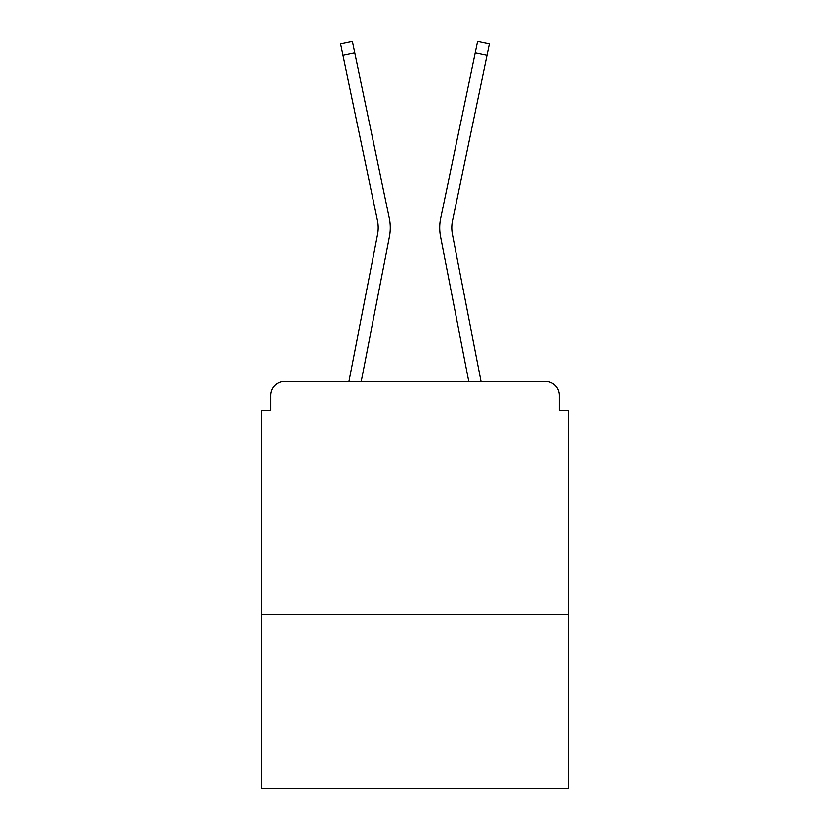 <?xml version="1.0" encoding="UTF-8"?>
<svg xmlns="http://www.w3.org/2000/svg" width="830" height="830" viewBox="0 0 830 830"><rect width="100%" height="100%" fill="white"/><g stroke="black" fill="none" stroke-linecap="round" stroke-linejoin="round"><path stroke-width="1.25" d="M568.685 614.325L568.685 410.342L559.368 410.342L559.368 395.443A13.975 13.975 0 0 0 545.403 381.468L284.597 381.468A13.975 13.975 0 0 0 270.632 395.443L270.632 410.342L261.315 410.342L261.315 788.5L568.685 788.5L568.685 614.325L261.315 614.325M270.632 395.443L270.632 410.342M545.403 381.468L487.646 381.468M342.354 381.468L284.597 381.468M559.368 410.342L559.368 395.443M348.859 381.468L377.567 234.392A34.466 34.466 0 0 0 377.474 220.728L340.487 43.98L352.335 41.5L389.332 218.249A46.573 46.573 0 0 1 389.457 236.706L361.195 381.468M481.141 381.468L452.433 234.392A34.466 34.466 0 0 1 452.526 220.728L487.127 55.371L475.279 52.892L440.668 218.249A46.573 46.573 0 0 0 440.543 236.706L468.805 381.468M342.873 55.371L354.721 52.892L389.332 218.249M440.668 218.249L477.665 41.5L489.513 43.98L487.127 55.371M452.433 234.392A34.466 34.466 0 0 1 452.526 220.728"/></g></svg>
